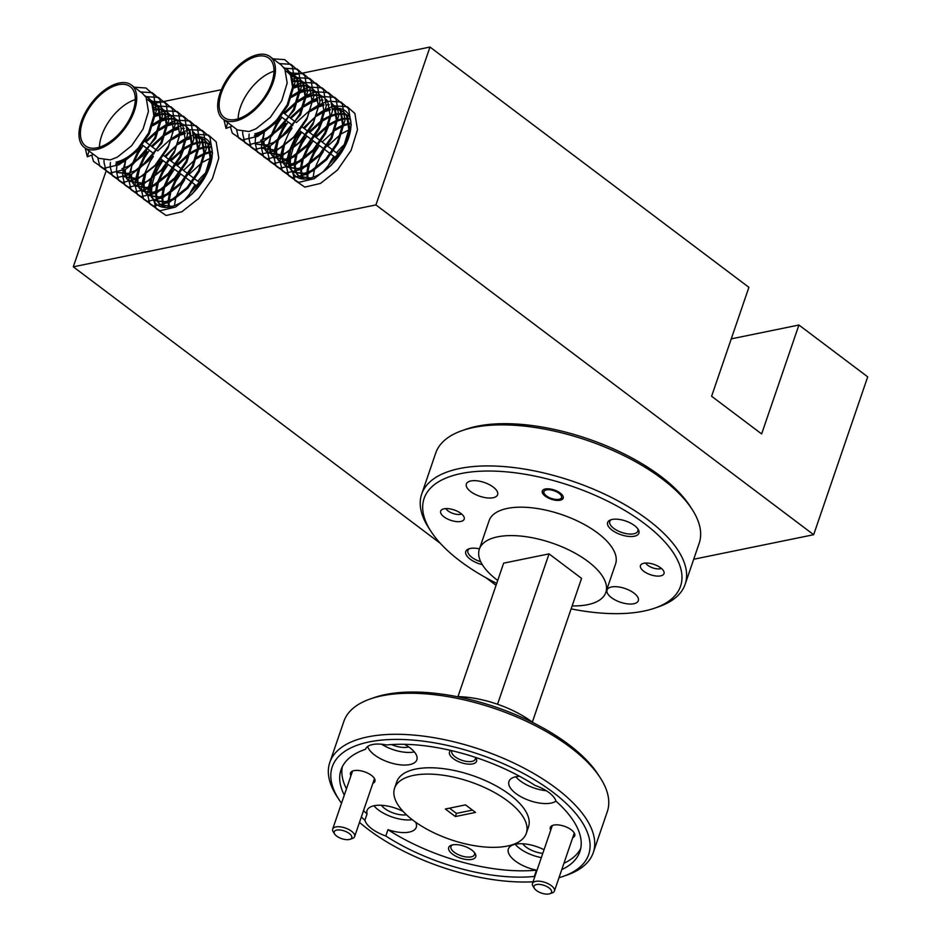 <?xml version="1.0" encoding="UTF-8"?>
<svg xmlns="http://www.w3.org/2000/svg" width="941" height="941" viewBox="0 0 941 941"><rect width="100%" height="100%" fill="white"/><g stroke="black" fill="none" stroke-linecap="round" stroke-linejoin="round"><path stroke-width="1.41" d="M558.989 499.318A9.281 4.07 -161.1 0 0 559.766 499.118A9.281 4.07 -161.1 0 0 558.625 493.013A9.281 4.07 -161.1 0 0 546.486 489.896A9.281 4.07 -161.1 0 0 544.427 493.86A9.281 4.07 -161.1 0 0 558.989 499.318M549.038 893.95A9.281 4.07 -161.1 0 0 549.803 893.738A9.281 4.07 -161.1 0 0 548.662 887.645A9.281 4.07 -161.1 0 0 536.535 884.528A9.281 4.07 -161.1 0 0 534.476 888.492A9.281 4.07 -161.1 0 0 549.038 893.95M534.476 888.492L533.077 886.328A11.598 5.081 18.9 0 1 532.477 883.505A11.598 5.081 18.9 0 1 535.641 881.376A11.598 5.081 18.9 0 1 548.474 883.881A11.598 5.081 18.9 0 1 554.437 891.021A11.598 5.081 18.9 0 1 552.238 892.891L549.803 893.738M349.229 839.513A9.281 4.07 -161.1 0 0 350.005 839.301A9.281 4.07 -161.1 0 0 348.864 833.208A9.281 4.07 -161.1 0 0 336.725 830.091A9.281 4.07 -161.1 0 0 334.667 834.055A9.281 4.07 -161.1 0 0 349.229 839.513M334.667 834.055L333.267 831.891A11.598 5.081 18.9 0 1 332.679 829.068A11.598 5.081 18.9 0 1 335.843 826.939A11.598 5.081 18.9 0 1 348.676 829.444A11.598 5.081 18.9 0 1 354.628 836.584A11.598 5.081 18.9 0 1 352.44 838.455L350.005 839.301M469.406 548.685A14.856 6.516 -161.1 0 0 472.641 557.907A14.856 6.516 -161.1 0 0 480.722 561.73M645.808 563.294L645.644 563.036A9.281 4.07 -161.1 0 0 645.808 563.294A9.281 4.07 -161.1 0 0 647.82 565.329A9.281 4.07 -161.1 0 0 661.147 568.54A9.281 4.07 -161.1 0 0 661.429 568.435L661.147 568.54M446.01 508.858L445.846 508.599A9.281 4.07 -161.1 0 0 446.01 508.858A9.281 4.07 -161.1 0 0 448.01 510.892A9.281 4.07 -161.1 0 0 461.337 514.104A9.281 4.07 -161.1 0 0 461.619 513.998L461.337 514.104M611.274 519.667A14.856 6.516 -161.1 0 0 614.497 528.889A14.856 6.516 -161.1 0 0 629.541 534.041A14.856 6.516 -161.1 0 0 637.751 528.724M257.364 56.295A37.134 19.949 -53 0 0 225.193 84.314A37.134 19.949 -53 0 0 224.217 117.519A37.134 19.949 -53 0 0 235.744 119.436A37.134 19.949 -53 0 0 267.926 91.418A37.134 19.949 -53 0 0 268.903 58.213A37.134 19.949 -53 0 0 257.364 56.295M273.996 71.222A37.134 19.949 -53 0 0 238.132 118.825M284.1 67.952L287.593 69.822L291.122 73.868L293.416 87.76L288.04 105.368L276.583 122.071L262.257 133.504L255.246 136.233M254.399 135.598L261.41 132.869L275.748 121.436L287.205 104.733L292.58 87.125L290.287 73.233L286.758 69.187L283.77 67.505M270.091 56.636L281.347 65.105L284.876 69.163L287.17 83.055L281.794 100.652L270.338 117.366L255.999 128.799L248.989 131.528L237.414 129.929L223.029 119.095A39.099 21.008 127 0 1 224.052 84.125A39.099 21.008 127 0 1 257.94 54.613A39.099 21.008 127 0 1 270.091 56.636A39.099 21.008 127 0 1 269.055 91.606A39.099 21.008 127 0 1 235.179 121.118A39.099 21.008 127 0 1 223.029 119.095M349.711 123.953L350.969 123.765M350.934 123.036L349.629 123.2M343.465 119.236L347.97 118.884M348.617 118.919L350.37 119.119M350.24 118.625L348.393 118.331M347.77 118.284L343.371 118.484M337.207 114.531L341.724 114.179M342.359 114.202L346.1 114.884M346.629 115.061L349.534 116.519L346.3 114.626M345.794 114.426L342.136 113.626M341.512 113.579L337.125 113.779M332.596 109.579L335.466 109.462M336.102 109.497L339.854 110.179M340.383 110.356L343.877 112.226L347.405 116.272L349.805 128.858L345.594 145.055M296.744 173.909L299.097 176.402L310.683 178.002L313.953 176.979M323.034 171.932L343.489 147.137L348.852 129.529L346.559 115.637L343.03 111.591L340.054 109.909M339.536 109.721L335.89 108.909M335.267 108.862L332.632 108.874M326.339 104.874L329.209 104.757M332.655 105.204L333.596 105.463M334.126 105.639L337.619 107.509L341.148 111.567L343.441 125.459L338.078 143.056L326.621 159.758L312.283 171.203L305.272 173.932L293.686 172.332L304.425 173.297L311.436 170.568L325.774 159.135L337.231 142.42L342.606 124.824L340.313 110.932L337.619 107.509M320.081 100.158L322.963 100.04M326.398 100.487L327.339 100.758M331.373 102.804L334.902 106.851L337.196 120.742L331.82 138.351L320.363 155.053L306.025 166.486L299.015 169.215L286.593 166.98L298.179 168.58L305.19 165.851L319.517 154.418L330.973 137.715L336.349 120.107L334.055 106.215L332.585 104.11M312.2 95.688L316.705 95.335M317.34 95.359L321.093 96.041M321.622 96.217L325.115 98.087M329.468 123.636L325.562 133.634L314.106 150.337L299.779 161.77L292.769 164.499L280.336 162.275L291.922 163.863L298.932 161.146L313.271 149.701L324.727 132.999L330.091 115.402L327.797 101.51L326.327 99.393M324.269 97.452L321.293 95.782M320.775 95.582L317.129 94.782M316.505 94.723L312.106 94.923M305.943 90.971L310.448 90.618M311.095 90.654L314.835 91.336M315.364 91.512L318.858 93.382L315.035 91.065M323.21 118.931L319.317 128.929L307.86 145.632L293.521 157.065L286.511 159.794L274.09 157.559L285.676 159.158L292.686 156.429L307.013 144.996L318.47 128.294L323.845 110.685L321.551 96.794L318.023 92.747M314.517 90.877L310.871 90.065M310.248 90.018L305.849 90.218M299.685 86.266L304.202 85.913M304.837 85.937L308.577 86.619M309.107 86.795L312.612 88.666L316.141 92.712L318.434 106.615L313.059 124.212L301.602 140.915L287.276 152.348L280.265 155.077L267.832 152.854L279.418 154.442M312.612 88.666L308.789 86.36M308.272 86.16L304.613 85.36M304.002 85.302L299.603 85.502M293.439 81.549L297.944 81.197M298.579 81.232L302.332 81.902M302.861 82.079L306.354 83.961L309.883 88.007L312.177 101.899L306.801 119.507L295.345 136.21L281.018 147.643L274.007 150.372L261.586 148.137L273.161 149.737M306.354 83.961L302.531 81.644M302.014 81.455L298.368 80.644M297.744 80.597L293.345 80.797M292.333 76.515L296.074 77.197M296.603 77.374L300.097 79.244L303.637 83.29L305.919 97.182L300.555 114.79L277.101 141.597M256.328 144.091L266.915 145.02L273.925 142.291L288.252 130.858L299.709 114.155L305.084 96.547L302.79 82.655L299.262 78.609L296.274 76.939M295.756 76.739L292.11 75.939M291.487 75.88L290.84 75.856M287.076 71.892L289.816 72.481M290.346 72.657L293.851 74.539L297.38 78.585L299.673 92.477L294.298 110.085L270.855 136.892M260.657 140.315L267.667 137.586L281.994 126.153L293.451 109.45L298.826 91.842L296.533 77.95L293.004 73.904L290.028 72.222M289.51 72.022L286.229 71.269M326.809 168.933A39.099 21.008 127 0 1 333.843 156.418M336.525 152.854A39.099 21.008 127 0 1 344.9 144.091M350.664 129.211L349.758 129.54M348.817 129.917L341.818 133.598M340.513 134.457L327.586 146.126M323.339 151.583L319.952 156.912L314.788 168.604M314.365 170.027L313.118 177.284M307.978 178.484L307.707 173.203M307.789 172.238L309.377 164.522M309.871 162.981L314.541 152.83L319.375 145.514M322.175 142.044L333.702 131.352M335.102 130.376L342.43 126.259M343.406 125.835L348.946 124.106M348.876 123.318L343.5 124.835M342.559 125.2L335.561 128.882M317.082 146.878L313.694 152.195L308.53 163.887M308.119 165.31L306.872 172.568M306.825 173.497L307.272 178.543M303.249 178.272L301.861 174.461M301.72 173.767L301.461 168.498M301.532 167.522L303.12 159.817M303.625 158.264L308.283 148.125L313.13 140.809M315.917 137.339L327.444 126.647M328.844 125.671L336.184 121.542M337.149 121.13L342.689 119.389M342.618 118.601L337.243 120.119M336.313 120.495L329.315 124.177M328.009 125.035L315.082 136.704M310.836 142.162L307.448 147.49L302.273 159.182M301.861 160.593L300.614 167.863M300.579 168.78L301.014 173.826M301.179 174.497L302.684 178.143M304.778 179.037L299.097 176.402M299.532 176.708L297.274 174.061M296.991 173.567L295.603 169.756M295.474 169.062L295.203 163.781M295.274 162.805L296.862 155.1M297.368 153.559L302.037 143.408L306.872 136.092M309.671 132.622L321.199 121.93M322.598 120.954L329.926 116.837M330.903 116.413L336.431 114.684M336.372 113.896L330.997 115.414M330.056 115.778L323.057 119.46M321.751 120.319L308.824 131.987M304.578 137.457L301.191 142.773L296.027 154.465M295.603 155.888L294.357 163.146M294.321 164.075L294.768 169.121M294.921 169.78L296.439 173.426M293.274 172.003L291.028 169.356M290.734 168.851L289.358 165.04M289.216 164.346L288.946 159.064M289.028 158.1L290.616 150.384M291.122 148.843L295.78 138.703L300.614 131.387M303.414 127.905L314.941 117.225M316.341 116.249L323.669 112.12M325.386 111.414L330.185 109.968M330.115 109.18L325.598 110.391M298.321 132.74L294.933 138.068L289.769 149.76M289.358 151.172L288.111 158.441M288.075 159.358L288.511 164.404M288.675 165.075L290.181 168.721M290.487 169.192L292.851 171.697M287.029 167.286L284.77 164.64M284.488 164.146L283.1 160.335M282.959 159.641L282.7 154.359M282.771 153.383L284.358 145.679M310.083 111.532L317.423 107.415M318.387 106.992L323.927 105.263M323.857 104.475L319.34 105.674M309.248 110.897L296.321 122.565M292.075 128.035L288.687 133.351L283.512 145.043M283.1 146.467L281.853 153.724M281.818 154.653L282.253 159.699M282.418 160.358L283.923 164.005M284.229 164.475L286.593 166.98M280.771 162.581L278.512 159.923M278.23 159.429L276.842 155.618M276.713 154.924L276.442 149.643M276.513 148.678L278.101 140.962M278.607 139.421L283.276 129.282L288.111 121.954M290.91 118.484L302.437 107.803M303.837 106.827L311.165 102.698M312.871 101.993L317.682 100.546M317.611 99.758L312.236 101.275M311.295 101.652L304.296 105.333M302.99 106.192L290.063 117.848M285.817 123.318L282.429 128.646L277.266 140.327M276.842 141.785L275.595 149.007M275.56 149.937L276.007 154.983M276.16 155.653L277.677 159.3M277.983 159.77L280.336 162.275M274.513 157.865L272.267 155.218M271.973 154.712L270.596 150.913M270.455 150.207L270.149 145.89M272.361 134.716L277.019 124.565L281.853 117.249M284.653 113.779L296.18 103.087M297.579 102.11L304.908 97.993M305.884 97.57L311.424 95.829M311.353 95.053L305.978 96.57M305.037 96.935L298.038 100.616M296.733 101.475L283.817 113.143M279.559 118.613L276.184 123.93L271.008 135.622M270.585 137.08L269.349 144.302M269.302 146.314L269.749 150.278M269.914 150.936L271.42 154.583M271.726 155.053L274.09 157.559M268.267 153.16L266.009 150.501M265.727 150.007L264.339 146.196M264.198 145.502L263.903 141.174M266.103 129.999L266.656 128.47M291.322 97.405L298.662 93.277M299.626 92.865L305.166 91.124M305.096 90.336L299.72 91.853M298.791 92.23L291.792 95.911M265.256 129.364L264.75 130.905M264.327 132.363L263.092 139.586M263.057 141.597L263.492 145.561M264.362 148.29L265.174 149.866M265.468 150.348L267.832 152.854M293.38 88.148L298.92 86.407M298.85 85.631L293.474 87.148M267.75 145.655L256.234 144.114M227.746 122.648L226.016 128.411L232.262 126.059M292.827 172.932L294.804 180.237L304.837 187.118L320.505 183.413L337.49 170.015L351.075 150.407L357.486 129.74L354.886 113.449L347.205 106.721L335.431 105.992M335.137 106.051L334.49 106.18M334.09 106.274L330.562 107.309M329.891 107.556L324.798 109.815M323.88 110.297L317.282 114.449M289.334 151.183L287.217 158.723M287.052 159.652L286.511 164.416M286.487 164.969L286.487 166.804M286.487 166.91L288.546 175.532L298.579 182.401L314.259 178.696L331.232 165.298L344.818 145.69L351.24 125.024L348.629 108.733L340.948 102.016L329.174 101.275M328.88 101.334L328.244 101.475M327.833 101.569L324.316 102.604M323.633 102.84L318.54 105.11M317.623 105.592L311.024 109.744M283.076 146.478L280.971 154.018M280.794 154.947L280.253 159.711M280.23 160.264L280.23 162.099M280.242 162.193L282.3 170.815L292.333 177.696L308.001 173.991L324.974 160.593L338.56 140.985L344.982 120.319L342.383 104.028L334.702 97.299L322.928 96.57M322.634 96.629L321.987 96.758M321.587 96.852L318.058 97.888M317.388 98.135L312.294 100.393M311.365 100.875L304.778 105.027M276.83 141.762L274.713 149.301M274.537 150.231L273.996 154.994M273.984 155.547L273.984 157.382M273.984 157.488L276.042 166.11L286.076 172.979L301.755 169.274L318.728 155.877L332.314 136.269L338.736 115.602L336.125 99.311L328.444 92.583L316.67 91.853M316.376 91.912L315.729 92.053M315.329 92.147L311.8 93.183M311.13 93.418L306.037 95.676M305.119 96.17L298.52 100.322M270.573 137.057L268.456 144.596M268.291 145.526L267.75 150.278M267.726 150.842L267.726 152.677M267.726 152.771L269.785 161.393L279.818 168.274L295.498 164.569L312.471 151.172L326.056 131.564L332.479 110.897L329.868 94.606L322.187 87.878L310.412 87.148M310.118 87.207L309.483 87.337M309.083 87.431L305.554 88.466M304.872 88.713L299.791 90.971M298.862 91.453L292.263 95.606M264.327 132.34L262.21 139.88M262.033 140.809L261.492 145.573M261.469 146.126L261.469 147.96M261.48 148.055L263.539 156.688L273.572 163.558L289.24 159.852L306.213 146.455L319.799 126.847L326.221 106.18L323.622 89.889L315.941 83.161L304.166 82.432M303.872 82.49L303.225 82.632M302.826 82.726L299.297 83.761M298.626 83.996L293.533 86.254M256.34 133.375L255.952 135.175M255.776 136.104L255.234 140.856M255.223 141.421L255.223 143.255M255.223 143.35L257.281 151.971L267.315 158.853L282.994 155.147L299.967 141.75L313.553 122.142L319.975 101.475L317.364 85.184L309.683 78.456L297.909 77.727M297.615 77.785L296.968 77.915M296.568 78.009L293.039 79.044M249.142 134.093L248.989 136.151M248.965 136.704L248.965 138.539M248.965 138.633L251.024 147.267L261.057 154.136L276.736 150.431L293.71 137.033L307.295 117.425L313.718 96.758L311.106 80.467L303.425 73.739L291.663 73.01M291.369 73.069L290.722 73.21M290.322 73.292L289.134 73.598M242.707 131.987L242.707 133.822M242.719 133.928L244.778 142.55L254.811 149.431L270.479 145.726L287.452 132.316L301.049 112.72L307.46 92.053L304.86 75.751L297.18 69.034L285.405 68.305M285.111 68.352L284.464 68.493M236.462 129.211L238.52 137.833L248.553 144.714L264.233 141.009L281.206 127.611L294.792 108.003L301.214 87.337L298.603 71.046L290.981 64.341L279.289 63.565M230.392 126.764L232.274 133.128L242.308 139.997L257.975 136.292L274.948 122.895L288.534 103.298L294.956 82.632L292.345 66.329L284.723 59.624L273.031 58.848M223.958 119.789L226.016 128.411M254.764 133.763A37.134 19.949 -53 0 0 282.594 112.685M292.51 80.197A37.134 19.949 -53 0 0 287.911 72.528L285.723 70.881M118.66 84.666A37.134 19.949 -53 0 0 86.478 112.685A37.134 19.949 -53 0 0 85.502 145.89A37.134 19.949 -53 0 0 97.041 147.808A37.134 19.949 -53 0 0 129.211 119.789A37.134 19.949 -53 0 0 130.187 86.584A37.134 19.949 -53 0 0 118.66 84.666M135.281 99.605A37.134 19.949 -53 0 0 99.428 147.196M145.385 96.323L148.89 98.193L152.418 102.251L154.712 116.143L149.337 133.74L137.88 150.442L123.542 161.876L116.531 164.604M115.696 163.969L122.706 161.252L137.033 149.807L148.49 133.104L153.865 115.508L151.572 101.616L148.043 97.558L145.055 95.888M131.375 85.008L142.632 93.488L146.161 97.535L148.455 111.426L143.079 129.035L131.622 145.737L117.296 157.171L110.285 159.899L98.699 158.3L84.314 147.466A39.099 21.008 127 0 1 85.349 112.497A39.099 21.008 127 0 1 119.236 82.984A39.099 21.008 127 0 1 131.375 85.008A39.099 21.008 127 0 1 130.352 119.978A39.099 21.008 127 0 1 96.464 149.49A39.099 21.008 127 0 1 84.314 147.466M211.007 152.324L212.254 152.136M212.219 151.419L210.913 151.572M204.75 147.619L209.267 147.267M209.902 147.29L211.654 147.502M211.537 147.008L209.678 146.714M209.055 146.655L204.667 146.855M198.504 142.903L203.009 142.55M203.644 142.585L207.396 143.255M207.926 143.444L210.831 144.89M210.572 144.679L207.596 142.997M207.079 142.809L203.432 141.997M202.809 141.95L198.41 142.15M193.881 137.962L196.751 137.845M197.398 137.868L201.139 138.55M201.668 138.727L205.162 140.597L208.69 144.643L211.09 157.229L206.879 173.426M158.029 202.28L160.393 204.785L171.968 206.373L175.238 205.35M184.33 200.315L204.773 175.508L210.149 157.912L207.855 144.008L204.326 139.962L201.339 138.292M200.821 138.092L197.175 137.292M196.551 137.233L193.928 137.245M187.624 133.246L190.505 133.128M193.94 133.575L194.881 133.834M195.41 134.01L198.916 135.892L202.444 139.938L204.738 153.83L199.363 171.438L187.906 188.141L173.567 199.574L166.557 202.303L154.983 200.704L165.722 201.668L172.732 198.939L187.059 187.506L198.516 170.803L203.891 153.195L201.597 139.303L198.916 135.892M181.378 128.529L184.248 128.411M187.694 128.87L188.635 129.129M192.658 131.175L196.187 135.222L198.48 149.113L193.105 166.722L181.648 183.424L167.322 194.858L160.311 197.586L147.878 195.363L159.464 196.951L166.475 194.222L180.813 182.789L192.27 166.087L197.634 148.478L195.34 134.587L193.87 132.481M173.485 124.059L177.99 123.706M178.637 123.742L182.378 124.412M182.907 124.588L186.4 126.47L189.929 130.517L192.223 144.408L186.859 162.005L175.402 178.719L161.064 190.153L154.053 192.881L142.467 191.282L153.218 192.246L160.229 189.517L174.556 178.084L186.012 161.381L191.388 143.773L189.094 129.882L187.624 127.776M185.565 125.835L182.578 124.153M182.06 123.953L178.414 123.153M177.79 123.106L173.391 123.306M167.227 119.342L171.744 118.989M172.379 119.025L176.12 119.707M176.649 119.883L180.154 121.754L176.332 119.436M184.507 147.302L180.601 157.3L169.145 174.003L154.818 185.436L147.808 188.165L135.375 185.942L146.961 187.53L153.971 184.801L168.298 173.367L179.755 156.665L185.13 139.056L182.836 125.165L179.308 121.118M175.814 119.248L172.156 118.437M171.544 118.39L167.145 118.59M160.982 114.637L165.487 114.284M166.122 114.308L169.874 114.99M170.403 115.167L173.897 117.037L177.426 121.095L179.719 134.986L174.344 152.583L162.887 169.298L148.56 180.731L141.55 183.46L129.129 181.225M173.062 116.402L170.074 114.731M169.556 114.531L165.91 113.732M165.287 113.673L160.887 113.873M154.724 109.921L159.241 109.568M159.876 109.603L163.616 110.285M164.146 110.462L167.639 112.332L171.18 116.378L173.462 130.27L168.098 147.878L156.641 164.581L142.303 176.014L135.292 178.743L122.871 176.508L134.457 178.108M167.639 112.332L163.816 110.015M163.299 109.826L159.652 109.015M159.029 108.968L154.63 109.168M153.618 104.886L157.359 105.568M157.888 105.745L161.393 107.615L164.922 111.673L167.216 125.565L161.84 143.161L138.398 169.968M117.613 172.462L128.199 173.403L135.21 170.674L149.537 159.241L160.993 142.526L166.369 124.93L164.075 111.038L160.546 106.98L157.57 105.31M157.053 105.11L153.407 104.31M152.783 104.251L152.124 104.228M148.36 100.275L151.113 100.863M151.642 101.04L155.136 102.91L158.664 106.956L160.958 120.848L155.583 138.456L132.14 165.263M121.942 168.686L128.952 165.957L143.291 154.524L154.747 137.821L160.123 120.213L157.829 106.321L154.3 102.275L151.313 100.593M150.795 100.405L147.514 99.64M188.094 197.316A39.099 21.008 127 0 1 195.128 184.789M197.81 181.225A39.099 21.008 127 0 1 206.185 172.462M211.96 157.582L211.043 157.923M210.102 158.288L203.103 161.97M201.797 162.828L188.87 174.497M184.624 179.966L181.237 185.283L176.073 196.975M175.661 198.398L174.414 205.656M169.262 206.855L169.004 201.574M169.074 200.609L170.662 192.893M171.168 191.352L175.826 181.213L180.672 173.885M183.46 170.415L194.987 159.735M196.387 158.758L203.726 154.63M204.691 154.218L210.231 152.477M210.161 151.689L204.785 153.207M203.856 153.583L196.857 157.265M178.378 175.249L174.991 180.578L169.815 192.258M169.404 193.681L168.157 200.939M168.121 201.868L168.557 206.914M164.534 206.644L163.146 202.844M163.016 202.139L162.746 196.869M162.817 195.893L164.404 188.188M164.91 186.647L169.58 176.496L174.414 169.18M177.214 165.71L188.741 155.018M190.141 154.042L197.469 149.925M198.445 149.501L203.974 147.761M203.915 146.984L198.539 148.502M197.598 148.866L190.6 152.548M189.294 153.407L176.367 165.075M172.121 170.533L168.733 175.861L163.569 187.553M163.146 188.976L161.899 196.234M161.864 197.163L162.311 202.209M162.464 202.868L163.981 206.514M166.063 207.42L160.393 204.785M160.817 205.091L158.57 202.433M158.276 201.939L156.9 198.128M156.759 197.434L156.488 192.152M156.571 191.188L158.159 183.471M158.664 181.931L163.322 171.78L168.157 164.463M170.956 160.993L182.483 150.313M183.883 149.337L191.211 145.208M192.187 144.796L197.728 143.056M197.657 142.267L192.282 143.785M191.341 144.161L184.342 147.843M183.036 148.702L170.121 160.358M165.863 165.828L162.475 171.156L157.312 182.836M156.9 184.26L155.653 191.517M155.618 192.446L156.053 197.492M156.218 198.163L157.723 201.797M154.571 200.374L152.313 197.728M152.03 197.222L150.642 193.411M150.501 192.717L150.242 187.447M150.313 186.471L151.901 178.766M152.407 177.214L157.065 167.075L161.911 159.758M164.699 156.288L176.226 145.596M177.626 144.62L184.965 140.491M186.671 139.786L191.47 138.339M191.399 137.562L186.883 138.762M159.617 161.111L156.23 166.439L151.054 178.131M148.513 187.106L150.619 179.566L149.396 186.812M149.36 187.73L149.795 192.776M149.96 193.446L151.466 197.092M151.772 197.563L154.136 200.068M148.313 195.669L146.055 193.011M145.773 192.517L144.385 188.706M144.255 188.012L143.985 182.73M144.055 181.766L145.643 174.05M171.38 139.903L178.708 135.786M179.684 135.363L185.224 133.634M185.154 132.846L180.625 134.045M170.533 139.268L157.606 150.936M153.359 156.406L149.972 161.723L144.808 173.415M142.256 182.389L144.373 174.85L143.138 182.095M143.103 183.024L143.55 188.071M143.702 188.741L145.22 192.376M145.526 192.858L147.878 195.363M142.056 190.952L139.809 188.306M139.515 187.8L138.139 183.989M137.998 183.295L137.727 178.025M137.809 177.049L139.397 169.345M139.903 167.792L144.561 157.653L149.396 150.337M152.195 146.867L163.722 136.174M165.122 135.198L172.462 131.07M174.167 130.364L178.966 128.917M178.896 128.141L173.52 129.646M172.579 130.023L165.581 133.704M164.275 134.563L151.36 146.231M147.102 151.689L143.726 157.018L138.55 168.71M138.127 170.168L136.892 177.39M136.857 178.308L137.292 183.354M137.457 184.024L138.962 187.671M139.268 188.141L141.632 190.647M135.81 186.247L133.551 183.589M133.269 183.095L131.881 179.284M131.74 178.59L131.446 174.261M133.646 163.087L138.315 152.936L143.15 145.62M145.949 142.15L157.476 131.458M158.864 130.481L166.204 126.365M167.169 125.941L172.709 124.212M172.638 123.424L167.263 124.941M166.334 125.306L159.335 128.988M158.029 129.846L145.102 141.515M140.856 146.984L137.468 152.301L132.293 163.993M129.752 172.968L131.869 165.428L130.634 172.674M130.599 174.685L131.034 178.649M131.199 179.308L132.716 182.954M133.01 183.436L135.375 185.942M129.552 181.531L127.294 178.884M127.011 178.378L125.623 174.567M125.494 173.873L125.188 169.556M127.388 158.37L127.952 156.841M152.618 125.776L159.946 121.648M160.923 121.236L166.463 119.495M166.392 118.707L161.017 120.225M160.076 120.601L153.077 124.283M126.553 157.735L126.047 159.288M123.494 168.251L125.612 160.723L124.388 167.969M124.341 169.968L124.788 173.932M124.941 174.603L126.459 178.249M126.764 178.719L129.117 181.225L140.703 182.825M154.665 116.519L160.205 114.79M160.135 114.002L154.759 115.52M129.046 174.038L117.531 172.485M89.03 151.019L87.301 156.794L93.559 154.43M154.112 201.315L156.088 208.62L166.122 215.489L181.801 211.784L198.774 198.386L212.36 178.778L218.782 158.112L216.171 141.82L208.49 135.092L196.716 134.363M196.422 134.422L195.787 134.563M195.375 134.657L191.858 135.692M191.176 135.927L186.083 138.186M185.165 138.68L178.567 142.832M148.337 188.035L147.796 192.787M147.772 193.352L147.772 195.175M147.784 195.281L149.842 203.903L159.876 210.784L175.544 207.079L192.517 193.67L206.103 174.073L212.525 153.407L209.925 137.104L202.244 130.387L190.47 129.658M190.176 129.705L189.529 129.846M189.129 129.94L185.6 130.975M184.93 131.222L179.837 133.481M178.908 133.963L172.321 138.115M142.079 183.319L141.538 188.082M141.526 188.635L141.526 190.47M141.526 190.564L143.585 199.198L153.618 206.067L169.298 202.362L186.271 188.965L199.857 169.356L206.279 148.69L203.668 132.399L195.987 125.671L184.213 124.941M183.918 125L183.272 125.141M182.872 125.224L179.343 126.27M178.672 126.506L173.579 128.764M172.662 129.258L166.063 133.399M138.115 170.145L135.998 177.684M135.833 178.602L135.292 183.366M135.269 183.918L135.269 185.753M135.269 185.859L137.327 194.481L147.361 201.35L163.04 197.645L180.013 184.248L193.599 164.651L200.021 143.985L197.41 127.682L189.729 120.966L177.955 120.236M177.661 120.283L177.026 120.424M176.626 120.519L173.097 121.554M172.415 121.801L167.333 124.059M166.404 124.541L159.805 128.694M129.576 173.897L129.035 178.661M129.011 179.213L129.011 181.048M129.023 181.143L131.081 189.764L141.115 196.645L156.782 192.94L173.756 179.543L187.341 159.935L193.764 139.268L191.164 122.977L183.483 116.249L171.709 115.52M171.415 115.578L170.768 115.708M170.368 115.802L166.839 116.837M166.169 117.084L161.076 119.342M160.158 119.836L153.559 123.977M123.318 169.18L122.777 173.944M122.765 174.497L122.765 176.332M122.765 176.438L124.824 185.059L134.857 191.929L150.536 188.224L167.51 174.826L181.095 155.218L187.518 134.563L184.906 118.26L177.226 111.544L165.451 110.803M165.157 110.862L164.51 111.003M164.11 111.097L160.582 112.132M159.911 112.379L154.818 114.637M117.637 161.746L117.237 163.546M117.072 164.475L116.531 169.239M116.508 169.792L116.508 171.627M116.508 171.721L118.566 180.343L128.599 187.224L144.279 183.519L161.252 170.121L174.838 150.513L181.26 129.846L178.649 113.555L170.968 106.827L159.205 106.098M158.911 106.157L158.264 106.286M157.865 106.38L154.336 107.415M110.438 162.464L110.273 164.522M110.25 165.075L110.25 166.91M110.262 167.016L112.32 175.638L122.354 182.507L138.021 178.802L154.994 165.404L168.592 145.796L175.002 125.129L172.403 108.838L164.722 102.122L152.948 101.381M152.654 101.44L152.007 101.581M151.607 101.675L150.419 101.981M104.004 160.37L104.004 162.205M104.004 162.299L106.062 170.921L116.096 177.802L131.775 174.097L148.749 160.699L162.334 141.091L168.757 120.424L166.145 104.133L158.464 97.405L146.69 96.676M146.396 96.735L145.761 96.864M97.758 157.594L99.817 166.216L109.85 173.085L125.518 169.38L142.491 155.983L156.077 136.374L162.499 115.708L159.888 99.417L152.266 92.712L140.574 91.936M91.677 155.136L93.559 161.499L103.592 168.38L119.26 164.675L136.233 151.278L149.831 131.669L156.241 111.003L153.642 94.712L146.008 88.007L134.328 87.231M85.243 148.172L87.301 156.794M116.049 162.134A37.134 19.949 -53 0 0 143.891 141.056M153.795 108.568A37.134 19.949 -53 0 0 149.196 100.899L147.008 99.252M175.814 146.702A41.028 22.043 -53 0 0 165.722 157.053M163.04 160.605A41.028 22.043 -53 0 0 155.006 175.273M154.324 177.073A41.028 22.043 -53 0 0 152.066 185.73M151.913 186.8A41.028 22.043 -53 0 0 151.677 192.564M151.724 193.317A41.028 22.043 -53 0 0 152.418 197.304M152.56 197.786A41.028 22.043 -53 0 0 152.76 198.41M153.018 199.08A41.028 22.043 -53 0 0 157.265 204.832A41.028 22.043 -53 0 0 170.003 206.961A41.028 22.043 -53 0 0 205.561 175.991A41.028 22.043 -53 0 0 206.644 139.303A41.028 22.043 -53 0 0 199.998 136.81M314.529 118.331A41.028 22.043 -53 0 0 304.425 128.67M301.743 132.234A41.028 22.043 -53 0 0 293.71 146.902M293.039 148.702A41.028 22.043 -53 0 0 290.781 157.359M290.628 158.429A41.028 22.043 -53 0 0 290.381 164.181M290.44 164.934A41.028 22.043 -53 0 0 291.134 168.933M291.275 169.415A41.028 22.043 -53 0 0 291.475 170.039M291.722 170.709A41.028 22.043 -53 0 0 295.98 176.461A41.028 22.043 -53 0 0 308.719 178.578A41.028 22.043 -53 0 0 344.277 147.619A41.028 22.043 -53 0 0 345.347 110.92A41.028 22.043 -53 0 0 338.713 108.427M544.039 849.735A25.995 11.398 -161.1 0 0 515.445 844.206A25.995 11.398 -161.1 0 0 508.375 848.982A25.995 11.398 -161.1 0 0 536.476 870.143A126.235 55.343 18.9 0 1 387.963 829.68A25.995 11.398 -161.1 0 0 409.182 832.103A25.995 11.398 -161.1 0 0 416.263 827.327A25.995 11.398 -161.1 0 0 415.628 822.187M403.089 811.413A25.995 11.398 -161.1 0 0 374.165 805.719A25.995 11.398 -161.1 0 0 367.084 810.495A25.995 11.398 -161.1 0 0 367.061 813.941A126.235 55.343 18.9 0 1 363.508 810.66M561.777 869.602A126.235 55.343 18.9 0 0 579.879 851.605A126.235 55.343 18.9 0 0 555.99 801.179A25.995 11.398 -161.1 0 0 535.1 785.441A126.235 55.343 18.9 0 0 386.575 744.966A25.995 11.398 -161.1 0 0 372.589 744.519A25.995 11.398 -161.1 0 0 365.508 749.283A126.235 55.343 18.9 0 0 341.018 769.82A126.235 55.343 18.9 0 0 344.3 795.145M367.672 746.507A25.995 11.398 -161.1 0 0 384.422 760.575A25.995 11.398 -161.1 0 0 409.77 764.586A25.995 11.398 -161.1 0 0 416.851 759.81A25.995 11.398 -161.1 0 0 404.454 744.319M381.599 744.225A25.995 11.398 -161.1 0 0 414.087 751.965A25.995 11.398 -161.1 0 0 414.346 751.906M519.561 776.266A25.995 11.398 -161.1 0 0 516.033 776.701A25.995 11.398 -161.1 0 0 508.952 781.477A25.995 11.398 -161.1 0 0 522.302 797.474A25.995 11.398 -161.1 0 0 551.05 803.085A25.995 11.398 -161.1 0 0 555.966 801.097M450.774 750.436A14.291 6.269 -161.1 0 0 453.315 758.646A14.291 6.269 -161.1 0 0 470.406 764.174A14.291 6.269 -161.1 0 0 475.817 757.811A14.291 6.269 -161.1 0 0 475.534 757.399M451.939 750.706A12.433 5.458 -161.1 0 0 451.798 751.059A12.433 5.458 -161.1 0 0 455.115 756.811A12.433 5.458 -161.1 0 0 467.265 761.504A12.433 5.458 -161.1 0 0 475.323 759.116A12.433 5.458 -161.1 0 0 475.299 757.329M471.911 850.158A14.291 6.269 -161.1 0 0 451.386 845.206A14.291 6.269 -161.1 0 0 452.492 854.122A14.291 6.269 -161.1 0 0 469.583 859.651A14.291 6.269 -161.1 0 0 474.993 853.287A14.291 6.269 -161.1 0 0 471.911 850.158M452.468 844.9A12.433 5.458 -161.1 0 0 450.974 846.535A12.433 5.458 -161.1 0 0 454.291 852.287A12.433 5.458 -161.1 0 0 466.442 856.98A12.433 5.458 -161.1 0 0 474.511 854.593A12.433 5.458 -161.1 0 0 474.323 852.381M572.693 837.713A12.903 5.658 -161.1 0 0 574.057 832.656A12.903 5.658 -161.1 0 0 571.269 829.821A12.903 5.658 -161.1 0 0 552.743 825.363A12.903 5.658 -161.1 0 0 550.732 830.197M372.883 783.277A12.903 5.658 -161.1 0 0 374.259 778.219A12.903 5.658 -161.1 0 0 371.472 775.384A12.903 5.658 -161.1 0 0 352.946 770.926A12.903 5.658 -161.1 0 0 350.934 775.76M460.878 513.398A12.433 5.458 -161.1 0 0 448.728 508.716A12.433 5.458 -161.1 0 0 440.659 511.104A12.433 5.458 -161.1 0 0 443.976 516.856A12.433 5.458 -161.1 0 0 456.126 521.549A12.433 5.458 -161.1 0 0 464.195 519.161A12.433 5.458 -161.1 0 0 460.878 513.398M660.676 567.846A12.433 5.458 -161.1 0 0 648.525 563.153A12.433 5.458 -161.1 0 0 640.468 565.541A12.433 5.458 -161.1 0 0 643.785 571.293A12.433 5.458 -161.1 0 0 655.936 575.986A12.433 5.458 -161.1 0 0 663.993 573.598A12.433 5.458 -161.1 0 0 660.676 567.846M560.248 493.072A11.045 4.846 -161.1 0 0 549.45 488.908A11.045 4.846 -161.1 0 0 542.287 491.037A11.045 4.846 -161.1 0 0 545.239 496.142A11.045 4.846 -161.1 0 0 556.025 500.306A11.045 4.846 -161.1 0 0 563.188 498.189A11.045 4.846 -161.1 0 0 560.248 493.072M370.225 698.975L374.118 697.622A135.528 59.412 18.9 0 1 385.363 694.564A135.528 59.412 18.9 0 1 597.982 774.267L600.217 777.725A139.233 61.036 -161.1 0 0 381.775 695.846A139.233 61.036 -161.1 0 0 370.225 698.975A139.233 61.036 -161.1 0 0 343.853 721.418L329.797 762.457A139.233 61.036 18.9 0 1 367.731 736.885A139.233 61.036 18.9 0 1 521.761 766.95A139.233 61.036 18.9 0 1 593.253 852.664A139.233 61.036 18.9 0 1 566.882 875.095L562.989 876.447A135.528 59.412 -161.1 0 0 546.321 787.417A135.528 59.412 -161.1 0 0 369.143 741.931A135.528 59.412 -161.1 0 0 339.136 799.803A135.528 59.412 -161.1 0 0 341.512 803.261M571.116 608.874A135.528 59.412 -161.1 0 0 643.632 611.132A135.528 59.412 -161.1 0 0 654.877 608.086A135.528 59.412 -161.1 0 0 638.21 519.056A135.528 59.412 -161.1 0 0 461.031 473.558A135.528 59.412 -161.1 0 0 431.013 531.442A135.528 59.412 -161.1 0 0 496.719 583.396M431.013 531.442L428.767 527.983A139.233 61.036 18.9 0 1 421.686 494.096A139.233 61.036 18.9 0 1 459.608 468.524A139.233 61.036 18.9 0 1 613.65 498.577A139.233 61.036 18.9 0 1 685.142 584.29A139.233 61.036 18.9 0 1 658.771 606.733L654.877 608.086M359.497 822.375A135.528 59.412 -161.1 0 0 533.065 881.799M339.136 799.803L336.89 796.345A139.233 61.036 18.9 0 1 329.797 762.457M462.113 430.613L465.995 429.261A135.528 59.412 18.9 0 1 477.24 426.202A135.528 59.412 18.9 0 1 689.859 505.905L692.106 509.352A139.233 61.036 -161.1 0 0 473.664 427.473A139.233 61.036 -161.1 0 0 462.113 430.613A139.233 61.036 -161.1 0 0 435.73 453.044L421.686 494.096M507.352 846.053A69.622 30.524 18.9 0 1 430.331 831.021A69.622 30.524 18.9 0 1 394.585 788.17A69.622 30.524 18.9 0 1 413.546 775.384A69.622 30.524 18.9 0 1 490.567 790.405A69.622 30.524 18.9 0 1 526.313 833.267A69.622 30.524 18.9 0 1 507.352 846.053M394.585 788.17L396.749 781.853A69.622 30.524 18.9 0 1 415.71 769.068A69.622 30.524 18.9 0 1 492.731 784.1A69.622 30.524 18.9 0 1 528.477 826.951L526.313 833.267M572.128 605.91A66.835 29.3 -161.1 0 0 587.619 604.687A66.835 29.3 -161.1 0 0 605.828 592.418A66.835 29.3 -161.1 0 0 571.516 551.273A66.835 29.3 -161.1 0 0 497.577 536.841A66.835 29.3 -161.1 0 0 479.369 549.121A66.835 29.3 -161.1 0 0 497.73 580.444M479.369 549.121L489.097 520.702A66.835 29.3 18.9 0 1 507.305 508.422A66.835 29.3 18.9 0 1 581.244 522.855A66.835 29.3 18.9 0 1 615.555 564L605.828 592.418M633.905 593.053A16.526 7.246 -161.1 0 0 617.767 586.831A16.526 7.246 -161.1 0 0 607.051 589.995A16.526 7.246 -161.1 0 0 611.462 597.653A16.526 7.246 -161.1 0 0 627.6 603.875A16.526 7.246 -161.1 0 0 638.316 600.699A16.526 7.246 -161.1 0 0 633.905 593.053M479.475 548.826A16.526 7.246 -161.1 0 0 465.771 551.508A16.526 7.246 -161.1 0 0 470.171 559.154A16.526 7.246 -161.1 0 0 482.321 564.671M493.202 487.05A16.526 7.246 -161.1 0 0 477.063 480.816A16.526 7.246 -161.1 0 0 466.348 483.992A16.526 7.246 -161.1 0 0 470.759 491.637A16.526 7.246 -161.1 0 0 486.897 497.871A16.526 7.246 -161.1 0 0 497.613 494.695A16.526 7.246 -161.1 0 0 493.202 487.05M634.481 525.548A16.526 7.246 -161.1 0 0 618.343 519.314A16.526 7.246 -161.1 0 0 607.627 522.49A16.526 7.246 -161.1 0 0 612.038 530.136A16.526 7.246 -161.1 0 0 628.176 536.37A16.526 7.246 -161.1 0 0 638.892 533.194A16.526 7.246 -161.1 0 0 634.481 525.548M542.804 853.358A16.526 7.246 18.9 0 1 526.066 847.065A16.526 7.246 18.9 0 1 522.726 843.783M406.453 814.788A16.526 7.246 18.9 0 1 384.775 808.578A16.526 7.246 18.9 0 1 381.434 805.284M449.504 808.166L456.444 813.389L472.476 810.107M455.362 816.553L445.352 809.013L465.536 804.884L475.534 812.424L455.362 816.553L456.444 813.389M367.061 813.941L364.896 820.246A126.235 55.343 18.9 0 1 361.344 816.976M346.453 788.829A126.235 55.343 18.9 0 1 342.312 766.739M408.7 746.907A16.526 7.246 18.9 0 1 391.527 744.566M580.75 848.37A126.235 55.343 18.9 0 1 563.93 863.285M536.476 870.143L534.312 876.459A126.235 55.343 18.9 0 1 385.798 835.996L387.963 829.68M364.896 820.246A25.995 11.398 -161.1 0 0 385.798 835.996M558.989 877.73A135.528 59.412 -161.1 0 0 562.989 876.447M593.253 852.664L607.31 811.613A139.233 61.036 -161.1 0 0 600.217 777.725M456.797 696.622A66.835 29.3 18.9 0 1 533.265 722.794M685.142 584.29L699.187 543.251A139.233 61.036 -161.1 0 0 692.106 509.352M532.347 722.112L581.562 578.374L549.038 553.873L503.647 563.153L457.949 696.634M549.038 553.873L497.542 704.268M515.197 844.265A25.995 11.398 -161.1 0 0 541.346 857.627M515.774 776.748A25.995 11.398 -161.1 0 0 546.356 790.758M373.906 805.767A25.995 11.398 -161.1 0 0 412.252 819.693M375.93 204.915L429.978 47.05L748.895 287.334L711.608 396.255L761.634 433.942L798.921 325.021L867.708 376.847L813.671 534.711L375.93 204.915L73.292 266.821L440.376 543.392M486.015 577.774L496.048 585.337M105.757 171.968L73.292 266.821M693.717 559.248L813.671 534.711M798.921 325.021L731.251 338.866M199.763 136.786A41.028 22.043 -53 0 0 196.951 136.763M196.398 136.81A41.028 22.043 -53 0 0 193.928 137.174M338.478 108.415A41.028 22.043 -53 0 0 335.666 108.391M335.102 108.427A41.028 22.043 -53 0 0 332.644 108.803M429.978 47.05L294.215 74.821M294.121 74.845L291.851 75.304M291.31 75.409L290.651 75.551M221.358 89.724L155.5 103.192M155.406 103.216L153.136 103.675M152.607 103.792L151.948 103.922M559.766 499.118L562.2 498.271M544.427 493.86L543.028 491.708M554.437 891.021L574.292 833.032M532.477 883.505L552.332 825.516M354.628 836.584L374.483 778.595M332.679 829.068L352.534 771.079M287.593 69.822L286.758 69.187M343.877 112.226L343.03 111.591M300.097 79.244L299.262 78.609M293.851 74.539L293.004 73.904M336.513 158.429L331.103 154.348M330.256 153.712L324.845 149.643M324.01 149.007L318.599 144.926M317.752 144.291L312.341 140.221M311.506 139.586L306.096 135.504M305.249 134.869L299.838 130.787M292.745 125.447L287.334 121.365M286.487 120.73L281.077 116.66M339.078 154.783L333.667 150.701M332.832 150.066L327.421 145.996M326.574 145.361L321.163 141.279M320.316 140.644L314.906 136.574M314.071 135.939L308.66 131.858M307.813 131.222L302.402 127.153M295.309 121.801L289.899 117.719M289.052 117.096L283.641 113.014M148.89 98.193L148.043 97.558M205.162 140.597L204.326 139.962M173.897 117.037L173.05 116.402M161.393 107.615L160.546 106.98M155.136 102.91L154.3 102.275M197.798 186.8L192.387 182.719M191.552 182.084L186.142 178.014M185.295 177.379L179.884 173.297M179.049 172.662L173.638 168.592M172.791 167.957L167.38 163.875M166.533 163.24L161.123 159.17M154.03 153.818L148.619 149.748M147.772 149.113L142.362 145.032M200.374 183.154L194.963 179.084M194.117 178.449L188.706 174.367M187.859 173.732L182.448 169.651M181.613 169.015L176.202 164.946M175.355 164.31L169.945 160.229M169.098 159.594L163.687 155.524M156.594 150.172L151.183 146.102M150.337 145.467L144.926 141.385"/></g></svg>
